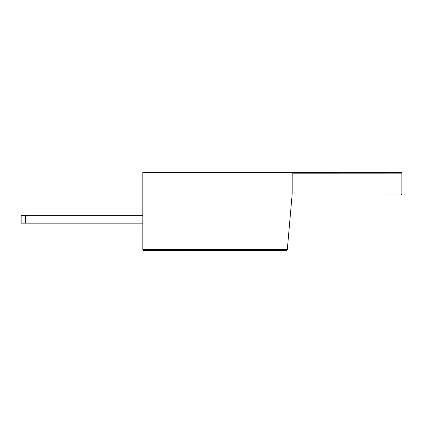 <?xml version="1.0" encoding="UTF-8"?>
<svg xmlns="http://www.w3.org/2000/svg" width="423" height="423" viewBox="0 0 423 423"><rect width="100%" height="100%" fill="white"/><g stroke="black" fill="none" stroke-linecap="round" stroke-linejoin="round"><path stroke-width="0.63" d="M292.161 172.298L142.837 172.298L142.837 249.686L287.302 249.686L292.161 194.157L292.161 172.298L400.983 172.298A0.867 0.867 0 0 1 401.85 173.171L401.85 194.03A0.867 0.867 0 0 1 400.983 194.897L292.097 194.897M401.85 194.03L292.097 194.062L292.097 173.197L401.85 173.171M287.302 249.686L286.429 250.527L143.704 250.527L142.837 249.686M25.496 223.148L21.15 223.148L21.15 215.323L25.496 215.323L25.496 223.148L142.837 223.148M25.496 215.323L142.837 215.323M287.296 249.734L286.429 250.527M185.618 250.527L182.139 250.702M182.223 250.527L166.012 250.527M400.983 172.298L400.983 194.897"/></g></svg>
